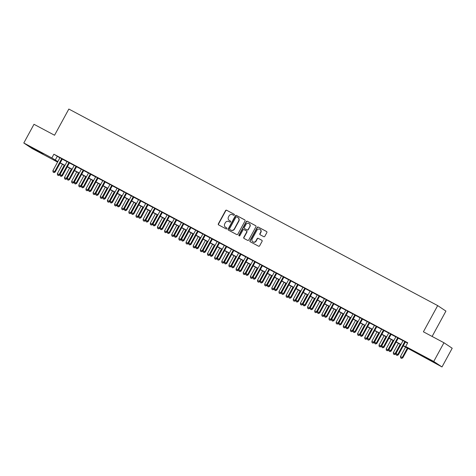 <?xml version="1.0" encoding="UTF-8"?>
<svg xmlns="http://www.w3.org/2000/svg" width="476" height="476" viewBox="0 0 476 476"><rect width="100%" height="100%" fill="white"/><g stroke="black" fill="none" stroke-linecap="round" stroke-linejoin="round"><path stroke-width="0.71" d="M234.323 214.985A0.583 0.553 -56.4 0 0 234.115 214.206L226.659 210.237A0.839 0.797 -56.4 0 0 225.559 210.594L218.347 223.815A0.839 0.797 -56.4 0 0 218.651 224.928L226.106 228.896A0.583 0.553 -56.4 0 0 226.707 227.897A0.583 0.553 -56.4 0 0 226.665 227.873L225.701 227.355A2.677 2.541 -56.4 0 1 224.737 223.809L225.338 222.708A2.677 2.541 -56.4 0 1 228.861 221.554L229.831 222.066A0.583 0.553 -56.4 0 0 230.432 221.066A0.583 0.553 -56.4 0 0 230.39 221.037L229.426 220.525A2.677 2.541 -56.4 0 1 228.462 216.979L229.063 215.878A2.677 2.541 -56.4 0 1 232.585 214.724L233.555 215.235A0.583 0.553 -56.4 0 0 234.323 214.985M430.322 360.409L422.742 356.072L432.083 360.981L434.421 362.438L430.322 360.409M38.955 151.856L31.374 147.512L40.716 152.427L43.054 153.879L38.955 151.856M263.722 236.667A0.839 0.797 -56.4 0 0 264.823 236.31L266.846 232.597A0.839 0.797 -56.4 0 0 266.548 231.491L258.266 227.082A0.839 0.797 -56.4 0 0 257.165 227.439L249.954 240.66A0.839 0.797 -56.4 0 0 250.257 241.772L258.539 246.181A0.839 0.797 -56.4 0 0 259.64 245.824L262.08 241.344A0.839 0.797 -56.4 0 0 261.782 240.231L258.236 238.345A0.839 0.797 -56.4 0 0 257.135 238.708L255.921 240.927A2.237 2.124 -56.4 0 1 252.81 241.79A2.237 2.124 -56.4 0 1 252.173 238.928L256.915 230.223A2.237 2.124 -56.4 0 1 260.033 229.361A2.237 2.124 -56.4 0 1 260.67 232.223L259.878 233.674A0.839 0.797 -56.4 0 0 260.182 234.781L263.722 236.667M57.572 162.09L32.047 148.488L23.8 143.002L33.998 124.296L54.55 135.244L68.836 109.052L437.682 305.61L423.402 331.802L443.953 342.75L433.749 361.462L442.002 366.948L403.249 345.856M23.8 143.002L51.854 157.955L57.846 161.584M403.333 345.695L409.039 348.735L405.695 346.51L407.736 342.768L53.895 154.212L51.854 157.955M405.695 346.51L433.749 361.462M245.027 220.971A0.839 0.797 -56.4 0 0 244.724 219.864L236.447 215.45A0.839 0.797 -56.4 0 0 235.346 215.812L228.135 229.033A0.839 0.797 -56.4 0 0 228.438 230.14L236.715 234.555A0.839 0.797 -56.4 0 0 237.816 234.192L245.027 220.971M247.359 221.263L255.636 225.678A0.839 0.797 -56.4 0 1 255.939 226.784L248.728 240.005A0.839 0.797 -56.4 0 1 247.627 240.368L244.081 238.482A0.839 0.797 -56.4 0 1 243.783 237.369L246.705 232.008A0.839 0.797 -56.4 0 0 246.401 230.902L244.051 229.646A0.839 0.797 -56.4 0 0 242.95 230.009L239.91 235.59A0.583 0.553 -56.4 0 1 239.095 235.816A0.583 0.553 -56.4 0 1 238.928 235.067L246.253 221.626A0.839 0.797 -56.4 0 1 247.359 221.263L255.796 225.791M62.326 158.99L59.952 157.723M69.472 162.798L67.098 161.537M76.624 166.606L74.244 165.345M83.77 170.42L81.396 169.153M90.916 174.228L88.542 172.961M98.068 178.036L95.688 176.769M105.214 181.844L102.84 180.582M112.366 185.658L109.986 184.39M119.512 189.466L117.138 188.198M126.658 193.274L124.284 192.006M133.81 197.082L131.43 195.815M140.956 200.89L138.581 199.628M148.101 204.704L145.727 203.436M155.253 208.512L152.879 207.244M162.399 212.32L160.025 211.052M169.551 216.128L167.171 214.86M176.697 219.936L174.323 218.674M183.843 223.75L181.469 222.482M190.995 227.558L188.615 226.29M198.141 231.366L195.767 230.098M205.287 235.174L202.913 233.906M212.439 238.982L210.065 237.72M219.585 242.796L217.211 241.528M226.737 246.604L224.357 245.336M233.883 250.412L231.509 249.144M241.029 254.22L238.655 252.952M248.18 258.028L245.806 256.766M255.326 261.842L252.952 260.574M262.478 265.65L260.098 264.382M269.624 269.458L267.25 268.19M276.77 273.266L274.396 272.004M283.922 277.08L281.542 275.812M291.068 280.888L288.694 279.62M298.214 284.696L295.84 283.428M305.366 288.504L302.992 287.236M312.512 292.312L310.138 291.05M319.664 296.126L317.284 294.858M326.81 299.934L324.436 298.666M333.956 303.742L331.582 302.474M341.108 307.55L338.733 306.282M348.253 311.358L345.879 310.096M355.405 315.172L353.025 313.904M362.551 318.979L360.177 317.712M369.697 322.787L367.323 321.52M376.849 326.595L374.469 325.328M383.995 330.403L381.621 329.142M391.141 334.217L388.767 332.95M398.293 338.025L395.919 336.758M53.895 154.212L59.887 157.842M62.261 159.109L67.033 161.656M69.407 162.917L74.179 165.464M76.559 166.731L81.331 169.272M83.705 170.539L88.476 173.08M90.851 174.347L95.622 176.893M98.002 178.155L102.774 180.701M105.148 181.963L109.92 184.51M112.3 185.777L117.072 188.317M119.446 189.585L124.218 192.125M126.592 193.393L131.364 195.939M133.744 197.201L138.516 199.747M140.89 201.015L145.662 203.555M148.036 204.823L152.814 207.363M155.188 208.631L159.96 211.171M162.334 212.439L167.106 214.985M169.486 216.247L174.258 218.793M176.632 220.061L181.404 222.601M183.778 223.869L188.55 226.409M190.93 227.677L195.701 230.217M198.075 231.485L202.847 234.031M205.221 235.293L209.999 237.839M212.373 239.107L217.145 241.647M219.519 242.915L224.291 245.455M226.671 246.723L231.443 249.263M233.817 250.531L238.589 253.077M240.963 254.339L245.741 256.885M248.115 258.153L252.887 260.693M255.261 261.961L260.033 264.501M262.413 265.769L267.185 268.315M269.559 269.577L274.331 272.123M276.705 273.385L281.477 275.931M283.857 277.199L288.629 279.739M291.003 281.007L295.774 283.547M298.149 284.815L302.926 287.361M305.3 288.623L310.072 291.169M312.446 292.437L317.218 294.977M319.598 296.245L324.37 298.785M326.744 300.053L331.516 302.593M333.89 303.861L338.668 306.407M341.042 307.669L345.814 310.215M348.188 311.482L352.96 314.023M355.34 315.29L360.112 317.831M362.486 319.098L367.258 321.639M369.632 322.906L374.404 325.453M376.784 326.714L381.556 329.261M383.93 330.528L388.702 333.069M391.076 334.336L395.853 336.877M398.228 338.144L402.999 340.685M405.373 341.952L407.545 343.113M405.439 341.833L403.065 340.566M432.113 336.443L445.929 311.096L437.682 305.61M443.953 342.75L452.2 348.242L442.002 366.948M60.291 163.095L59.946 163.357M57.757 161.745L56.763 161.215L57.703 161.846M400.869 344.588L396.097 342.048M393.723 340.78L388.952 338.24M386.577 336.972L381.806 334.426M379.426 333.164L374.654 330.618M372.28 329.35L367.508 326.81M365.134 325.542L360.356 323.002M357.982 321.734L353.21 319.194M350.836 317.926L346.064 315.38M343.684 314.118L338.912 311.572M336.538 310.304L331.766 307.764M329.392 306.496L324.614 303.956M322.24 302.688L317.468 300.142M315.094 298.88L310.322 296.334M307.942 295.072L303.17 292.526M300.796 291.258L296.024 288.718M293.65 287.45L288.878 284.91M286.498 283.642L281.727 281.096M279.352 279.834L274.581 277.288M272.207 276.02L267.429 273.48M265.055 272.212L260.283 269.672M257.909 268.404L253.137 265.864M250.757 264.596L245.985 262.05M243.611 260.788L238.839 258.242M236.465 256.975L231.687 254.434M229.313 253.167L224.541 250.626M222.167 249.359L217.395 246.818M215.015 245.551L210.243 243.004M207.869 241.743L203.097 239.196M200.723 237.929L195.951 235.388M193.571 234.121L188.799 231.58M186.425 230.313L181.654 227.772M179.279 226.505L174.502 223.958M172.128 222.697L167.356 220.15M164.982 218.883L160.21 216.342M157.83 215.075L153.058 212.534M150.684 211.267L145.912 208.726M143.538 207.459L138.76 204.912M136.386 203.651L131.614 201.104M129.24 199.837L124.468 197.296M122.088 196.029L117.316 193.488M114.942 192.221L110.17 189.674M107.796 188.413L103.024 185.866M100.644 184.605L95.872 182.058M93.498 180.791L88.726 178.25M86.352 176.983L81.574 174.442M79.2 173.175L74.429 170.628M72.054 169.367L67.283 166.82M64.903 165.553L60.131 163.012M60.22 162.851L64.992 165.398M67.366 166.66L72.138 169.206M74.518 170.473L79.29 173.014M81.664 174.281L86.436 176.822M88.81 178.089L93.588 180.63M95.962 181.897L100.734 184.444M103.108 185.705L107.879 188.252M110.259 189.519L115.031 192.06M117.405 193.327L122.177 195.868M124.551 197.135L129.329 199.676M131.703 200.943L136.475 203.49M138.849 204.751L143.621 207.298M146.001 208.565L150.773 211.106M153.147 212.373L157.919 214.914M160.293 216.181L165.065 218.722M167.445 219.989L172.217 222.536M174.591 223.797L179.363 226.344M181.737 227.611L186.515 230.152M188.889 231.419L193.661 233.96M196.035 235.227L200.807 237.774M203.187 239.035L207.958 241.582M210.332 242.843L215.104 245.39M217.478 246.657L222.256 249.198M224.63 250.465L229.402 253.006M231.776 254.273L236.548 256.82M238.928 258.081L243.7 260.628M246.074 261.895L250.846 264.436M253.22 265.703L257.992 268.244M260.372 269.511L265.144 272.052M267.518 273.319L272.29 275.866M274.664 277.127L279.442 279.674M281.816 280.941L286.588 283.482M288.962 284.749L293.734 287.29M296.114 288.557L300.886 291.098M303.26 292.365L308.031 294.912M310.406 296.173L315.177 298.72M317.557 299.987L322.329 302.528M324.703 303.795L329.475 306.336M331.855 307.603L336.627 310.144M339.001 311.411L343.773 313.958M346.147 315.219L350.919 317.766M353.299 319.033L358.071 321.574M360.445 322.841L365.217 325.382M367.591 326.649L372.369 329.19M374.743 330.457L379.515 333.004M381.889 334.265L386.661 336.812M389.041 338.079L393.813 340.62M396.187 341.887L400.959 344.428M57.239 156.437L55.198 160.18M229.337 220.477A2.677 2.541 -56.4 0 0 229.646 220.674L229.426 220.525M230.521 221.138L229.646 220.674M225.612 227.308A2.677 2.541 -56.4 0 0 225.921 227.504L225.701 227.355M226.796 227.968L225.921 227.504M234.246 214.307L226.879 210.386A0.839 0.797 -56.4 0 0 225.779 210.743L218.567 223.964A0.839 0.797 -56.4 0 0 218.71 224.958M244.884 219.977L236.667 215.598A0.839 0.797 -56.4 0 0 235.566 215.961L228.361 229.182A0.839 0.797 -56.4 0 0 228.498 230.176M236.655 216.889A0.583 0.553 -56.4 0 0 235.888 217.145L229.557 228.748A0.583 0.553 -56.4 0 0 229.771 229.527L230.789 230.069A2.677 2.541 -56.4 0 0 234.311 228.914L238.637 220.977A2.677 2.541 -56.4 0 0 237.673 217.431L236.655 216.889M237.988 217.633A2.677 2.541 -56.4 0 1 238.863 221.126L234.537 229.063A2.677 2.541 -56.4 0 1 231.009 230.217L229.991 229.676M246.627 231.05A0.839 0.797 -56.4 0 1 246.931 232.157L244.004 237.518A0.839 0.797 -56.4 0 0 244.146 238.512M247.579 221.411A0.839 0.797 -56.4 0 0 246.479 221.774L239.148 235.215A0.583 0.553 -56.4 0 0 239.214 235.876M249.739 226.445A2.237 2.124 -56.4 0 0 249.103 223.583A2.237 2.124 -56.4 0 0 245.985 224.446L244.313 227.51A0.839 0.797 -56.4 0 0 244.616 228.623L246.967 229.872A0.839 0.797 -56.4 0 0 248.067 229.509L249.959 226.594A2.237 2.124 -56.4 0 0 249.21 223.66M249.959 226.594L248.288 229.658A0.839 0.797 -56.4 0 1 247.187 230.021L244.837 228.766M260.14 229.438A2.237 2.124 -56.4 0 1 260.896 232.371L260.104 233.823A0.839 0.797 -56.4 0 0 260.241 234.817M252.923 241.862A2.237 2.124 -56.4 0 0 256.147 241.076L255.921 240.927M261.943 240.35L258.462 238.494A0.839 0.797 -56.4 0 0 257.361 238.851L256.147 241.076M266.709 231.604L258.492 227.225A0.839 0.797 -56.4 0 0 257.391 227.587L250.18 240.808A0.839 0.797 -56.4 0 0 250.316 241.802M62.463 164.256L57.34 173.657L59.684 174.978L64.843 165.523M58.227 175.406L57.513 175.025L58.453 175.555L59.125 174.609L64.254 165.208M57.513 175.025L57.34 173.657M59.684 174.978L58.453 175.555M61.767 158.621L54.669 171.64L52.884 170.688L59.982 157.669M62.356 158.93L55.228 172.014L54.669 171.64L53.77 172.437L53.056 172.056L53.77 172.437M53.99 172.586L55.228 172.014M52.884 170.688L53.056 172.056M69.615 168.064L64.486 177.465L66.83 178.786L71.989 169.331M65.379 179.214L64.659 178.833L65.599 179.363L66.277 178.417L71.4 169.016M64.659 178.833L64.486 177.465M66.83 178.786L65.599 179.363M76.761 171.872L71.638 181.273L73.982 182.594L79.135 173.139M72.525 183.022L71.811 182.641L72.745 183.171L73.423 182.225L78.546 172.824M71.811 182.641L71.638 181.273M73.982 182.594L72.745 183.171M83.907 175.686L78.784 185.081L81.128 186.408L86.287 176.947M79.671 186.836L78.956 186.455L79.897 186.985L80.569 186.033L85.698 176.638M78.956 186.455L78.784 185.081M81.128 186.408L79.897 186.985M91.059 179.494L85.93 188.895L88.274 190.216L93.433 180.761M86.822 190.644L86.108 190.263L87.043 190.793L87.721 189.847L92.844 180.446M86.108 190.263L85.93 188.895M88.274 190.216L87.043 190.793M68.919 162.429L61.815 175.448L60.03 174.496L67.128 161.477M69.502 162.744L62.374 175.822L61.815 175.448L60.916 176.251L60.202 175.87L60.916 176.251M61.142 176.4L62.374 175.822M60.03 174.496L60.202 175.87M76.065 166.237L68.966 179.262L67.175 178.31L74.28 165.285M76.654 166.552L69.52 179.63L68.966 179.262L68.068 180.059L67.348 179.678L68.068 180.059M68.288 180.208L69.52 179.63M67.175 178.31L67.348 179.678M83.211 170.045L76.112 183.07L74.327 182.118L81.426 169.093M83.8 170.36L76.672 183.439L76.112 183.07L75.214 183.867L74.5 183.486L75.214 183.867M75.434 184.016L76.672 183.439M74.327 182.118L74.5 183.486M90.363 173.859L83.258 186.878L81.473 185.926L88.572 172.907M90.952 174.168L83.818 187.246L83.258 186.878L82.36 187.675L81.646 187.294L82.36 187.675M82.586 187.824L83.818 187.246M81.473 185.926L81.646 187.294M98.205 183.302L93.082 192.703L95.426 194.024L100.579 184.569M93.968 194.452L93.254 194.071L94.194 194.601L94.867 193.655L99.996 184.254M93.254 194.071L93.082 192.703M95.426 194.024L94.194 194.601M97.509 177.667L90.41 190.686L88.625 189.734L95.724 176.715M98.098 177.982L90.97 191.06L90.41 190.686L89.512 191.489L88.798 191.102L89.512 191.489M89.732 191.632L90.97 191.06M88.625 189.734L88.798 191.102M105.357 187.11L100.228 196.511L102.572 197.832L107.731 188.377M101.114 198.26L100.4 197.879L101.34 198.409L102.019 197.463L107.142 188.062M100.4 197.879L100.228 196.511M102.572 197.832L101.34 198.409M104.655 181.475L97.556 194.5L95.771 193.542L102.87 180.523M105.244 181.79L98.115 194.868L97.556 194.5L96.658 195.297L95.944 194.916L96.658 195.297M96.884 195.446L98.115 194.868M95.771 193.542L95.944 194.916M112.503 190.918L107.38 200.319L109.724 201.645L114.877 192.185M108.266 202.068L107.552 201.687L108.486 202.217L109.165 201.271L114.288 191.87M107.552 201.687L107.38 200.319M109.724 201.645L108.486 202.217M111.806 185.283L104.708 198.308L102.917 197.356L110.016 184.331M112.395 185.598L105.261 198.676L104.708 198.308L103.804 199.105L103.09 198.724L103.804 199.105M104.03 199.254L105.261 198.676M102.917 197.356L103.09 198.724M119.649 194.732L114.526 204.127L116.87 205.453L122.029 195.993M115.412 205.882L114.698 205.501L115.638 206.031L116.311 205.079L121.439 195.684M114.698 205.501L114.526 204.127M116.87 205.453L115.638 206.031M118.952 189.091L111.854 202.116L110.069 201.164L117.167 188.139M119.541 189.406L112.413 202.484L111.854 202.116L110.956 202.913L110.242 202.532L110.956 202.913M111.176 203.062L112.413 202.484M110.069 201.164L110.242 202.532M126.8 198.54L121.672 207.941L124.016 209.261L129.174 199.807M122.564 209.69L121.844 209.309L122.784 209.839L123.462 208.893L128.585 199.492M121.844 209.309L121.672 207.941M124.016 209.261L122.784 209.839M133.946 202.348L128.823 211.749L131.168 213.07L136.32 203.615M129.71 213.498L128.996 213.117L129.93 213.647L130.608 212.701L135.731 203.3M128.996 213.117L128.823 211.749M131.168 213.07L129.93 213.647M141.092 206.156L135.969 215.557L138.314 216.877L143.472 207.423M136.856 217.306L136.142 216.925L137.082 217.455L137.754 216.509L142.883 207.108M136.142 216.925L135.969 215.557M138.314 216.877L137.082 217.455M148.244 209.964L143.121 219.365L145.466 220.691L150.618 211.231M144.008 221.114L143.294 220.733L144.228 221.263L144.906 220.317L150.029 210.916M143.294 220.733L143.121 219.365M145.466 220.691L144.228 221.263M155.39 213.778L150.267 223.173L152.612 224.499L157.77 215.039M151.154 224.928L150.44 224.547L151.38 225.077L152.052 224.125L157.181 214.73M150.44 224.547L150.267 223.173M152.612 224.499L151.38 225.077M162.542 217.586L157.413 226.987L159.757 228.307L164.916 218.853M158.3 228.736L157.586 228.355L158.526 228.885L159.204 227.939L164.327 218.538M157.586 228.355L157.413 226.987M159.757 228.307L158.526 228.885M169.688 221.394L164.565 230.795L166.909 232.115L172.062 222.661M165.452 232.544L164.738 232.163L165.672 232.693L166.35 231.747L171.473 222.346M164.738 232.163L164.565 230.795M166.909 232.115L165.672 232.693M176.834 225.202L171.711 234.603L174.055 235.923L179.214 226.469M172.598 236.352L171.884 235.971L172.824 236.501L173.496 235.555L178.625 226.154M171.884 235.971L171.711 234.603M174.055 235.923L172.824 236.501M183.986 229.01L178.857 238.411L181.201 239.737L186.36 230.277M179.75 240.16L179.035 239.779L179.97 240.309L180.648 239.363L185.771 229.962M179.035 239.779L178.857 238.411M181.201 239.737L179.97 240.309M191.132 232.823L186.009 242.219L188.353 243.545L193.506 234.085M186.895 243.974L186.181 243.593L187.116 244.123L187.794 243.171L192.923 233.775M186.181 243.593L186.009 242.219M188.353 243.545L187.116 244.123M198.284 236.631L193.155 246.032L195.499 247.353L200.658 237.899M194.041 247.782L193.327 247.401L194.267 247.931L194.946 246.984L200.069 237.583M193.327 247.401L193.155 246.032M195.499 247.353L194.267 247.931M205.43 240.44L200.307 249.84L202.651 251.161L207.804 241.707M201.193 251.59L200.479 251.209L201.413 251.739L202.092 250.792L207.215 241.391M200.479 251.209L200.307 249.84M202.651 251.161L201.413 251.739M126.104 192.905L119 205.924L117.215 204.972L124.313 191.953M126.693 193.214L119.559 206.292L119 205.924L118.102 206.721L117.388 206.34L118.102 206.721M118.328 206.87L119.559 206.292M117.215 204.972L117.388 206.34M133.25 196.713L126.152 209.732L124.361 208.78L131.465 195.761M133.839 197.028L126.705 210.106L126.152 209.732L125.253 210.535L124.534 210.154L125.253 210.535M125.474 210.678L126.705 210.106M124.361 208.78L124.534 210.154M140.396 200.521L133.298 213.545L131.513 212.594L138.611 199.569M140.985 200.836L133.857 213.914L133.298 213.545L132.399 214.343L131.685 213.962L132.399 214.343M132.62 214.492L133.857 213.914M131.513 212.594L131.685 213.962M147.548 204.329L140.45 217.353L138.659 216.401L145.757 203.377M148.137 204.644L141.003 217.722L140.45 217.353L139.545 218.151L138.831 217.77L139.545 218.151M139.771 218.3L141.003 217.722M138.659 216.401L138.831 217.77M154.694 208.137L147.596 221.161L145.811 220.209L152.909 207.185M155.283 208.452L148.155 221.53L147.596 221.161L146.697 221.959L145.983 221.578L146.697 221.959M146.917 222.108L148.155 221.53M145.811 220.209L145.983 221.578M161.846 211.951L154.742 224.97L152.957 224.017L160.055 210.999M162.429 212.26L155.301 225.338L154.742 224.97L153.843 225.767L153.129 225.386L153.843 225.767M154.069 225.916L155.301 225.338M152.957 224.017L153.129 225.386M168.992 215.759L161.894 228.778L160.103 227.825L167.207 214.807M169.581 216.074L162.447 229.152L161.894 228.778L160.995 229.581L160.275 229.2L160.995 229.581M161.215 229.724L162.447 229.152M160.103 227.825L160.275 229.2M176.138 219.567L169.04 232.591L167.255 231.639L174.353 218.615M176.727 219.882L169.599 232.96L169.04 232.591L168.141 233.389L167.427 233.008L168.141 233.389M168.361 233.537L169.599 232.96M167.255 231.639L167.427 233.008M183.29 223.375L176.185 236.399L174.4 235.447L181.499 222.423M183.879 223.69L176.745 236.768L176.185 236.399L175.287 237.197L174.573 236.816L175.287 237.197M175.513 237.345L176.745 236.768M174.4 235.447L174.573 236.816M190.436 227.183L183.337 240.207L181.546 239.255L188.651 226.231M191.025 227.498L183.897 240.576L183.337 240.207L182.439 241.005L181.725 240.624L182.439 241.005M182.659 241.154L183.897 240.576M181.546 239.255L181.725 240.624M197.582 230.997L190.483 244.015L188.698 243.063L195.797 230.045M198.171 231.306L191.043 244.39L190.483 244.015L189.585 244.813L188.871 244.432L189.585 244.813M189.811 244.961L191.043 244.39M188.698 243.063L188.871 244.432M204.734 234.805L197.635 247.823L195.844 246.871L202.943 233.853M205.323 235.12L198.189 248.198L197.635 247.823L196.731 248.627L196.017 248.246L196.731 248.627M196.957 248.775L198.189 248.198M195.844 246.871L196.017 248.246M212.576 244.248L207.453 253.648L209.797 254.969L214.956 245.515M208.339 255.398L207.625 255.017L208.565 255.547L209.238 254.6L214.367 245.2M207.625 255.017L207.453 253.648M209.797 254.969L208.565 255.547M219.728 248.055L214.599 257.457L216.943 258.783L222.102 249.323M215.491 259.212L214.771 258.825L215.711 259.355L216.39 258.409L221.513 249.013M214.771 258.825L214.599 257.457M216.943 258.783L215.711 259.355M226.874 251.869L221.751 261.264L224.095 262.591L229.248 253.131M222.637 263.02L221.923 262.639L222.857 263.168L223.536 262.222L228.659 252.821M221.923 262.639L221.751 261.264M224.095 262.591L222.857 263.168M234.019 255.677L228.896 265.078L231.241 266.399L236.399 256.945M229.783 266.828L229.069 266.447L230.009 266.976L230.681 266.03L235.81 256.629M229.069 266.447L228.896 265.078M231.241 266.399L230.009 266.976M211.88 238.613L204.781 251.637L202.996 250.685L210.095 237.661M212.469 238.928L205.34 252.006L204.781 251.637L203.883 252.435L203.169 252.054L203.883 252.435M204.103 252.583L205.34 252.006M202.996 250.685L203.169 252.054M219.031 242.421L211.927 255.445L210.142 254.493L217.24 241.469M219.614 242.736L212.486 255.814L211.927 255.445L211.029 256.243L210.315 255.862L211.029 256.243M211.255 256.391L212.486 255.814M210.142 254.493L210.315 255.862M226.177 246.235L219.079 259.253L217.288 258.301L224.392 245.277M226.766 246.544L219.632 259.622L219.079 259.253L218.181 260.051L217.461 259.67L218.181 260.051M218.401 260.199L219.632 259.622M217.288 258.301L217.461 259.67M233.323 250.043L226.225 263.061L224.44 262.109L231.538 249.091M233.912 250.352L226.784 263.436L226.225 263.061L225.326 263.859L224.612 263.478L225.326 263.859M225.547 264.007L226.784 263.436M224.44 262.109L224.612 263.478M241.171 259.485L236.048 268.886L238.393 270.207L243.545 260.753M236.935 270.636L236.221 270.255L237.155 270.784L237.833 269.838L242.956 260.437M236.221 270.255L236.048 268.886M238.393 270.207L237.155 270.784M240.475 253.851L233.377 266.869L231.586 265.917L238.684 252.899M241.064 254.166L233.93 267.244L233.377 266.869L232.472 267.673L231.758 267.292L232.472 267.673M232.699 267.821L233.93 267.244M231.586 265.917L231.758 267.292M248.317 263.293L243.194 272.694L245.539 274.015L250.691 264.561M244.081 274.444L243.367 274.063L244.307 274.592L244.979 273.646L250.108 264.245M243.367 274.063L243.194 272.694M245.539 274.015L244.307 274.592M247.621 257.659L240.523 270.683L238.738 269.731L245.836 256.707M248.21 257.974L241.082 271.052L240.523 270.683L239.624 271.481L238.91 271.1L239.624 271.481M239.845 271.629L241.082 271.052M238.738 269.731L238.91 271.1M255.469 267.107L250.34 276.502L252.685 277.829L257.843 268.369M251.227 278.258L250.513 277.877L251.453 278.4L252.131 277.454L257.254 268.059M250.513 277.877L250.34 276.502M252.685 277.829L251.453 278.4M254.767 261.467L247.669 274.491L245.884 273.539L252.982 260.515M255.356 261.782L248.228 274.86L247.669 274.491L246.77 275.289L246.056 274.908L246.77 275.289M246.996 275.437L248.228 274.86M245.884 273.539L246.056 274.908M262.615 270.915L257.492 280.316L259.837 281.637L264.989 272.177M258.379 282.066L257.665 281.685L258.599 282.214L259.277 281.268L264.4 271.867M257.665 281.685L257.492 280.316M259.837 281.637L258.599 282.214M261.919 265.281L254.821 278.299L253.03 277.347L260.134 264.329M262.508 265.59L255.374 278.668L254.821 278.299L253.922 279.097L253.202 278.716L253.922 279.097M254.142 279.245L255.374 278.668M253.03 277.347L253.202 278.716M269.761 274.723L264.638 284.124L266.982 285.445L272.141 275.991M265.525 285.874L264.811 285.493L265.751 286.022L266.423 285.076L271.552 275.675M264.811 285.493L264.638 284.124M266.982 285.445L265.751 286.022M269.065 269.089L261.967 282.107L260.182 281.155L267.28 268.137M269.654 269.398L262.526 282.482L261.967 282.107L261.068 282.905L260.354 282.524L261.068 282.905M261.288 283.053L262.526 282.482M260.182 281.155L260.354 282.524M276.913 278.531L271.784 287.932L274.128 289.253L279.287 279.799M272.677 289.682L271.957 289.301L272.897 289.83L273.575 288.884L278.698 279.483M271.957 289.301L271.784 287.932M274.128 289.253L272.897 289.83M276.217 272.897L269.113 285.915L267.328 284.963L274.426 271.945M276.806 273.212L269.672 286.29L269.113 285.915L268.214 286.719L267.5 286.338L268.214 286.719M268.44 286.867L269.672 286.29M267.328 284.963L267.5 286.338M284.059 282.339L278.936 291.74L281.28 293.067L286.433 283.607M279.823 293.49L279.109 293.109L280.043 293.638L280.721 292.692L285.844 283.291M279.109 293.109L278.936 291.74M281.28 293.067L280.043 293.638M283.363 276.705L276.264 289.729L274.474 288.777L281.578 275.753M283.952 277.02L276.818 290.098L276.264 289.729L275.366 290.527L274.652 290.146L275.366 290.527M275.586 290.675L276.818 290.098M274.474 288.777L274.652 290.146M291.211 286.153L286.082 295.548L288.426 296.875L293.585 287.415M286.969 297.304L286.255 296.923L287.195 297.452L287.873 296.5L292.996 287.105M286.255 296.923L286.082 295.548M288.426 296.875L287.195 297.452M290.509 280.513L283.41 293.537L281.625 292.585L288.724 279.561M291.098 280.828L283.97 293.906L283.41 293.537L282.512 294.335L281.798 293.954L282.512 294.335M282.738 294.483L283.97 293.906M281.625 292.585L281.798 293.954M298.357 289.961L293.234 299.362L295.578 300.683L300.731 291.229M294.12 301.112L293.406 300.731L294.341 301.26L295.019 300.314L300.142 290.913M293.406 300.731L293.234 299.362M295.578 300.683L294.341 301.26M297.661 284.327L290.562 297.345L288.771 296.393L295.87 283.375M298.25 284.636L291.116 297.714L290.562 297.345L289.658 298.143L288.944 297.762L289.658 298.143M289.884 298.291L291.116 297.714M288.771 296.393L288.944 297.762M305.503 293.769L300.38 303.17L302.724 304.491L307.883 295.037M301.266 304.92L300.552 304.539L301.492 305.068L302.165 304.122L307.294 294.721M300.552 304.539L300.38 303.17M302.724 304.491L301.492 305.068M304.807 288.135L297.708 301.153L295.923 300.201L303.022 287.183M305.396 288.45L298.268 301.528L297.708 301.153L296.81 301.957L296.096 301.57L296.81 301.957M297.03 302.099L298.268 301.528M295.923 300.201L296.096 301.57M312.655 297.577L307.526 306.978L309.87 308.299L315.029 298.845M308.418 308.728L307.698 308.347L308.638 308.876L309.317 307.93L314.44 298.529M307.698 308.347L307.526 306.978M309.87 308.299L308.638 308.876M311.958 291.943L304.854 304.967L303.069 304.009L310.168 290.991M312.542 292.258L305.413 305.336L304.854 304.967L303.956 305.765L303.242 305.384L303.956 305.765M304.182 305.913L305.413 305.336M303.069 304.009L303.242 305.384M319.801 301.385L314.678 310.786L317.022 312.113L322.175 302.653M315.564 312.536L314.85 312.155L315.784 312.684L316.463 311.738L321.586 302.337M314.85 312.155L314.678 310.786M317.022 312.113L315.784 312.684M319.104 295.751L312.006 308.775L310.215 307.823L317.319 294.799M319.693 296.066L312.559 309.144L312.006 308.775L311.108 309.573L310.388 309.192L311.108 309.573M311.328 309.721L312.559 309.144M310.215 307.823L310.388 309.192M326.947 305.199L321.824 314.594L324.168 315.921L329.327 306.461M322.71 316.35L321.996 315.969L322.936 316.498L323.609 315.546L328.738 306.151M321.996 315.969L321.824 314.594M324.168 315.921L322.936 316.498M326.25 299.559L319.152 312.583L317.367 311.631L324.465 298.607M326.839 299.874L319.711 312.952L319.152 312.583L318.254 313.381L317.54 313L318.254 313.381M318.474 313.529L319.711 312.952M317.367 311.631L317.54 313M334.098 309.007L328.97 318.408L331.32 319.729L336.472 310.275M329.862 320.158L329.148 319.777L330.082 320.306L330.76 319.36L335.883 309.959M329.148 319.777L328.97 318.408M331.32 319.729L330.082 320.306M333.402 303.373L326.298 316.391L324.513 315.439L331.611 302.421M333.991 303.682L326.857 316.76L326.298 316.391L325.4 317.189L324.686 316.808L325.4 317.189M325.626 317.337L326.857 316.76M324.513 315.439L324.686 316.808M341.244 312.815L336.121 322.216L338.466 323.537L343.618 314.083M337.008 323.966L336.294 323.585L337.234 324.114L337.906 323.168L343.035 313.767M336.294 323.585L336.121 322.216M338.466 323.537L337.234 324.114M340.548 307.181L333.45 320.199L331.665 319.247L338.763 306.229M341.137 307.496L334.009 320.574L333.45 320.199L332.551 321.002L331.837 320.622L332.551 321.002M332.772 321.145L334.009 320.574M331.665 319.247L331.837 320.622M348.396 316.623L343.267 326.024L345.612 327.345L350.77 317.891M344.154 327.774L343.44 327.393L344.38 327.922L345.058 326.976L350.181 317.575M343.44 327.393L343.267 326.024M345.612 327.345L344.38 327.922M347.694 310.989L340.596 324.013L338.811 323.061L345.909 310.037M348.283 311.304L341.155 324.382L340.596 324.013L339.697 324.81L338.983 324.43L339.697 324.81M339.923 324.959L341.155 324.382M338.811 323.061L338.983 324.43M355.542 320.431L350.419 329.832L352.764 331.159L357.916 321.699M351.306 331.582L350.592 331.201L351.526 331.73L352.204 330.784L357.327 321.383M350.592 331.201L350.419 329.832M352.764 331.159L351.526 331.73M354.846 314.797L347.748 327.821L345.957 326.869L353.061 313.845M355.435 315.112L348.301 328.19L347.748 327.821L346.843 328.618L346.129 328.238L346.843 328.618M347.069 328.767L348.301 328.19M345.957 326.869L346.129 328.238M362.688 324.245L357.565 333.64L359.91 334.967L365.068 325.507M358.452 335.396L357.738 335.015L358.678 335.544L359.35 334.592L364.479 325.197M357.738 335.015L357.565 333.64M359.91 334.967L358.678 335.544M361.992 318.605L354.894 331.629L353.109 330.677L360.207 317.653M362.581 318.92L355.453 331.998L354.894 331.629L353.995 332.427L353.281 332.046L353.995 332.427M354.215 332.575L355.453 331.998M353.109 330.677L353.281 332.046M369.84 328.053L364.711 337.454L367.055 338.775L372.214 329.321M365.604 339.204L364.884 338.823L365.824 339.352L366.502 338.406L371.625 329.005M364.884 338.823L364.711 337.454M367.055 338.775L365.824 339.352M369.144 322.419L362.04 335.437L360.255 334.485L367.353 321.467M369.733 322.728L362.599 335.806L362.04 335.437L361.141 336.235L360.427 335.854L361.141 336.235M361.367 336.383L362.599 335.806M360.255 334.485L360.427 335.854M376.986 331.861L371.863 341.262L374.207 342.583L379.36 333.129M372.75 343.012L372.036 342.631L372.97 343.16L373.648 342.214L378.771 332.813M372.036 342.631L371.863 341.262M374.207 342.583L372.97 343.16M376.29 326.227L369.192 339.245L367.401 338.293L374.505 325.275M376.879 326.542L369.745 339.62L369.192 339.245L368.293 340.048L367.579 339.668L368.293 340.048M368.513 340.197L369.745 339.62M367.401 338.293L367.579 339.668M384.138 335.669L379.009 345.07L381.353 346.391L386.512 336.937M379.896 346.82L379.182 346.439L380.122 346.968L380.8 346.022L385.923 336.621M379.182 346.439L379.009 345.07M381.353 346.391L380.122 346.968M383.436 330.035L376.337 343.059L374.553 342.107L381.651 329.083M384.025 330.35L376.897 343.428L376.337 343.059L375.439 343.856L374.725 343.476L375.439 343.856M375.659 344.005L376.897 343.428M374.553 342.107L374.725 343.476M391.284 339.477L386.161 348.878L388.505 350.205L393.658 340.745M387.047 350.628L386.333 350.247L387.268 350.776L387.946 349.83L393.069 340.429M386.333 350.247L386.161 348.878M388.505 350.205L387.268 350.776M390.588 333.843L383.489 346.867L381.698 345.915L388.797 332.891M391.177 334.158L384.043 347.236L383.489 346.867L382.585 347.664L381.871 347.284L382.585 347.664M382.811 347.813L384.043 347.236M381.698 345.915L381.871 347.284M398.43 343.291L393.307 352.686L395.651 354.013L400.81 344.553M394.193 354.442L393.479 354.061L394.42 354.59L395.092 353.644L400.221 344.243M393.479 354.061L393.307 352.686M395.651 354.013L394.42 354.59M397.734 337.657L390.635 350.675L388.85 349.723L395.949 336.699M398.323 337.966L391.195 351.044L390.635 350.675L389.737 351.472L389.023 351.092L389.737 351.472M389.957 351.621L391.195 351.044M388.85 349.723L389.023 351.092M405.582 347.099L400.453 356.5L402.797 357.821L407.956 348.367M401.345 358.25L400.625 357.869L401.565 358.398L402.244 357.452L407.367 348.051M400.625 357.869L400.453 356.5M402.797 357.821L401.565 358.398M404.886 341.465L397.781 354.483L395.996 353.531L403.095 340.513M405.469 341.774L398.341 354.858L397.781 354.483L396.883 355.28L396.169 354.9L396.883 355.28M397.109 355.429L398.341 354.858M395.996 353.531L396.169 354.9"/></g></svg>
